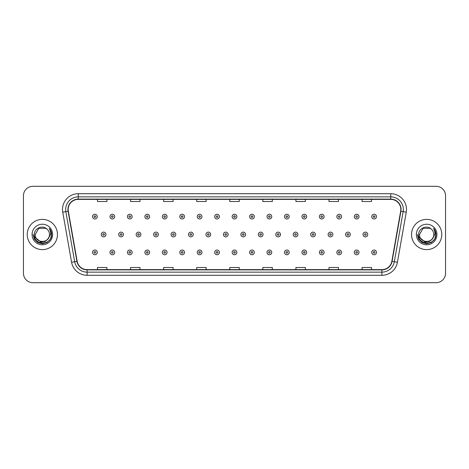 <?xml version="1.0" encoding="UTF-8"?>
<svg xmlns="http://www.w3.org/2000/svg" width="469" height="469" viewBox="0 0 469 469"><rect width="100%" height="100%" fill="white"/><g stroke="black" fill="none" stroke-linecap="round" stroke-linejoin="round"><path stroke-width="0.7" d="M27.231 234.5A15.119 15.119 0 0 0 42.351 249.619A15.119 15.119 0 0 0 57.47 234.5A15.119 15.119 0 0 0 42.351 219.381A15.119 15.119 0 0 0 27.231 234.5A15.119 15.119 0 0 0 42.351 249.619A15.119 15.119 0 0 0 57.47 234.5A15.119 15.119 0 0 0 42.351 219.381A15.119 15.119 0 0 0 27.231 234.5M411.53 234.5A15.119 15.119 0 0 0 426.649 249.619A15.119 15.119 0 0 0 441.769 234.5A15.119 15.119 0 0 0 426.649 219.381A15.119 15.119 0 0 0 411.53 234.5A15.119 15.119 0 0 0 426.649 249.619A15.119 15.119 0 0 0 441.769 234.5A15.119 15.119 0 0 0 426.649 219.381A15.119 15.119 0 0 0 411.53 234.5M68.181 209.455A10.078 10.078 0 0 1 78.259 199.378L390.741 199.378A10.078 10.078 0 0 1 400.667 211.208L391.838 261.292A10.078 10.078 0 0 1 381.907 269.622L87.093 269.622A10.078 10.078 0 0 1 77.162 261.292L68.333 211.208A10.078 10.078 0 0 1 68.181 209.455M67.929 209.455A10.33 10.33 0 0 0 68.087 211.249L76.916 261.339A10.33 10.33 0 0 0 87.093 269.874L381.907 269.874A10.33 10.33 0 0 0 392.084 261.339L400.913 211.249A10.33 10.33 0 0 0 390.741 199.126L78.259 199.126A10.33 10.33 0 0 0 67.929 209.455M62.752 212.193A15.753 15.753 0 0 1 78.259 193.709L390.741 193.709A15.753 15.753 0 0 1 406.248 212.193L397.419 262.277A15.753 15.753 0 0 1 381.907 275.291L87.093 275.291A15.753 15.753 0 0 1 71.581 262.277L62.752 212.193L65.853 211.648A12.599 12.599 0 0 1 78.259 196.857L390.741 196.857A12.599 12.599 0 0 1 403.147 211.648L394.318 261.731A12.599 12.599 0 0 1 381.907 272.143L87.093 272.143A12.599 12.599 0 0 1 74.682 261.731L65.853 211.648A12.599 12.599 0 0 1 65.66 209.455M445.55 195.755A9.45 9.45 0 0 0 436.1 186.304L32.9 186.304A9.45 9.45 0 0 0 23.45 195.755L23.45 273.245A9.45 9.45 0 0 0 32.9 282.696L436.1 282.696A9.45 9.45 0 0 0 445.55 273.245L445.55 195.755L445.55 273.245M229.775 199.378L229.775 201.512L239.225 201.512L239.225 199.378M196.699 199.378L196.699 201.512L206.149 201.512L206.149 199.378M163.622 199.378L163.622 201.512L173.073 201.512L173.073 199.378M130.552 199.378L130.552 201.512L140.002 201.512L140.002 199.378M97.476 199.378L97.476 201.512L106.926 201.512L106.926 199.378M262.851 199.378L262.851 201.512L272.301 201.512L272.301 199.378M295.927 199.378L295.927 201.512L305.378 201.512L305.378 199.378M328.998 199.378L328.998 201.512L338.448 201.512L338.448 199.378M362.074 199.378L362.074 201.512L371.524 201.512L371.524 199.378M239.225 269.622L239.225 267.488L229.775 267.488L229.775 269.622M206.149 269.622L206.149 267.488L196.699 267.488L196.699 269.622M173.073 269.622L173.073 267.488L163.622 267.488L163.622 269.622M140.002 269.622L140.002 267.488L130.552 267.488L130.552 269.622M106.926 269.622L106.926 267.488L97.476 267.488L97.476 269.622M272.301 269.622L272.301 267.488L262.851 267.488L262.851 269.622M305.378 269.622L305.378 267.488L295.927 267.488L295.927 269.622M338.448 269.622L338.448 267.488L328.998 267.488L328.998 269.622M371.524 269.622L371.524 267.488L362.074 267.488L362.074 269.622M23.45 195.755L23.45 273.245M436.1 186.304L32.9 186.304M32.9 282.696L436.1 282.696M97.253 216.608A2.363 2.363 0 0 1 94.89 218.97A2.363 2.363 0 0 1 92.528 216.608A2.363 2.363 0 0 1 94.89 214.245A2.363 2.363 0 0 1 97.253 216.608A2.363 2.363 0 0 0 94.89 214.245A2.363 2.363 0 0 0 92.528 216.608M101.257 234.5A2.363 2.363 0 0 1 103.62 232.137A2.363 2.363 0 0 1 105.982 234.5A2.363 2.363 0 0 1 103.62 236.863A2.363 2.363 0 0 1 101.257 234.5A2.363 2.363 0 0 0 103.62 236.863A2.363 2.363 0 0 0 105.982 234.5M92.528 252.392A2.363 2.363 0 0 1 94.89 250.03A2.363 2.363 0 0 1 97.253 252.392A2.363 2.363 0 0 1 94.89 254.755A2.363 2.363 0 0 1 92.528 252.392A2.363 2.363 0 0 0 94.89 254.755A2.363 2.363 0 0 0 97.253 252.392M114.706 216.608A2.363 2.363 0 0 1 112.343 218.97A2.363 2.363 0 0 1 109.981 216.608A2.363 2.363 0 0 1 112.343 214.245A2.363 2.363 0 0 1 114.706 216.608A2.363 2.363 0 0 0 112.343 214.245A2.363 2.363 0 0 0 109.981 216.608M132.158 216.608A2.363 2.363 0 0 1 129.796 218.97A2.363 2.363 0 0 1 127.433 216.608A2.363 2.363 0 0 1 129.796 214.245A2.363 2.363 0 0 1 132.158 216.608A2.363 2.363 0 0 0 129.796 214.245A2.363 2.363 0 0 0 127.433 216.608M149.605 216.608A2.363 2.363 0 0 1 147.243 218.97A2.363 2.363 0 0 1 144.88 216.608A2.363 2.363 0 0 1 147.243 214.245A2.363 2.363 0 0 1 149.605 216.608A2.363 2.363 0 0 0 147.243 214.245A2.363 2.363 0 0 0 144.88 216.608M167.058 216.608A2.363 2.363 0 0 1 164.695 218.97A2.363 2.363 0 0 1 162.333 216.608A2.363 2.363 0 0 1 164.695 214.245A2.363 2.363 0 0 1 167.058 216.608A2.363 2.363 0 0 0 164.695 214.245A2.363 2.363 0 0 0 162.333 216.608M118.704 234.5A2.363 2.363 0 0 1 121.066 232.137A2.363 2.363 0 0 1 123.429 234.5A2.363 2.363 0 0 1 121.066 236.863A2.363 2.363 0 0 1 118.704 234.5A2.363 2.363 0 0 0 121.066 236.863A2.363 2.363 0 0 0 123.429 234.5M136.157 234.5A2.363 2.363 0 0 1 138.519 232.137A2.363 2.363 0 0 1 140.882 234.5A2.363 2.363 0 0 1 138.519 236.863A2.363 2.363 0 0 1 136.157 234.5A2.363 2.363 0 0 0 138.519 236.863A2.363 2.363 0 0 0 140.882 234.5M153.609 234.5A2.363 2.363 0 0 1 155.972 232.137A2.363 2.363 0 0 1 158.334 234.5A2.363 2.363 0 0 1 155.972 236.863A2.363 2.363 0 0 1 153.609 234.5A2.363 2.363 0 0 0 155.972 236.863A2.363 2.363 0 0 0 158.334 234.5M49.474 234.5C49.907 243.687 34.794 243.687 35.228 234.5L38.792 228.333L45.909 228.333L47.017 229.118C42.644 224.54 34.231 228.315 34.313 234.5C33.51 245.492 51.332 245.779 51.619 235.033L51.637 234.5C51.608 232.167 50.834 230.115 49.304 228.344C50.464 230.256 50.875 232.307 50.535 234.5L47.809 239.073A7.123 7.123 0 0 0 49.474 234.5C49.907 243.687 34.794 243.687 35.228 234.5C34.794 243.687 49.907 243.687 49.474 234.5A7.123 7.123 0 0 0 47.017 229.118M47.809 239.073C44.027 244.185 34.858 240.914 35.228 234.5M48.26 238.692L45.047 241.476L40.832 242.063L34.53 236.81M32.08 234.5A10.271 10.271 0 0 0 42.351 244.771A10.271 10.271 0 0 0 52.622 234.5A10.271 10.271 0 0 0 42.351 224.229A10.271 10.271 0 0 0 32.08 234.5M49.304 228.344L51.631 234.77L51.197 231.686L51.631 234.77L51.197 231.686L51.631 234.77L49.374 228.426L51.631 234.77L49.374 228.426L51.637 234.5L50.394 239.143L46.994 242.543L42.351 243.786L37.708 242.543L34.307 239.143L33.065 234.5M49.374 228.426L51.631 234.776M433.772 234.5C434.206 243.687 419.093 243.687 419.526 234.5L423.091 228.333L430.208 228.333L431.316 229.118C426.942 224.54 418.53 228.315 418.612 234.5C417.809 245.492 435.631 245.779 435.924 235.033L435.936 234.5C435.912 232.167 435.132 230.115 433.602 228.344C434.769 230.256 435.173 232.307 434.833 234.5L432.107 239.073A7.123 7.123 0 0 0 433.772 234.5C434.206 243.687 419.093 243.687 419.526 234.5C419.093 243.687 434.206 243.687 433.772 234.5A7.123 7.123 0 0 0 431.316 229.118M432.107 239.073C428.326 244.185 419.157 240.914 419.526 234.5M432.559 238.692L429.346 241.476L425.131 242.063L418.835 236.81M416.378 234.5A10.271 10.271 0 0 0 426.649 244.771A10.271 10.271 0 0 0 436.92 234.5A10.271 10.271 0 0 0 426.649 224.229A10.271 10.271 0 0 0 416.378 234.5M433.602 228.344L435.93 234.77L435.502 231.686L435.936 234.5M417.363 234.5L418.606 239.143L422.006 242.543L426.649 243.786L431.292 242.543L434.693 239.143L435.936 234.5L433.673 228.426L435.93 234.77L433.743 228.503M433.673 228.426L435.93 234.776M184.51 216.608A2.363 2.363 0 0 1 182.148 218.97A2.363 2.363 0 0 1 179.785 216.608A2.363 2.363 0 0 1 182.148 214.245A2.363 2.363 0 0 1 184.51 216.608A2.363 2.363 0 0 0 182.148 214.245A2.363 2.363 0 0 0 179.785 216.608M201.963 216.608A2.363 2.363 0 0 1 199.601 218.97A2.363 2.363 0 0 1 197.238 216.608A2.363 2.363 0 0 1 199.601 214.245A2.363 2.363 0 0 1 201.963 216.608A2.363 2.363 0 0 0 199.601 214.245A2.363 2.363 0 0 0 197.238 216.608M219.41 216.608A2.363 2.363 0 0 1 217.047 218.97A2.363 2.363 0 0 1 214.685 216.608A2.363 2.363 0 0 1 217.047 214.245A2.363 2.363 0 0 1 219.41 216.608A2.363 2.363 0 0 0 217.047 214.245A2.363 2.363 0 0 0 214.685 216.608M171.062 234.5A2.363 2.363 0 0 1 173.419 232.137A2.363 2.363 0 0 1 175.781 234.5A2.363 2.363 0 0 1 173.419 236.863A2.363 2.363 0 0 1 171.062 234.5A2.363 2.363 0 0 0 173.419 236.863A2.363 2.363 0 0 0 175.781 234.5M188.509 234.5A2.363 2.363 0 0 1 190.871 232.137A2.363 2.363 0 0 1 193.234 234.5A2.363 2.363 0 0 1 190.871 236.863A2.363 2.363 0 0 1 188.509 234.5A2.363 2.363 0 0 0 190.871 236.863A2.363 2.363 0 0 0 193.234 234.5M205.961 234.5A2.363 2.363 0 0 1 208.324 232.137A2.363 2.363 0 0 1 210.687 234.5A2.363 2.363 0 0 1 208.324 236.863A2.363 2.363 0 0 1 205.961 234.5A2.363 2.363 0 0 0 208.324 236.863A2.363 2.363 0 0 0 210.687 234.5M236.863 216.608A2.363 2.363 0 0 1 234.5 218.97A2.363 2.363 0 0 1 232.137 216.608A2.363 2.363 0 0 1 234.5 214.245A2.363 2.363 0 0 1 236.863 216.608A2.363 2.363 0 0 0 234.5 214.245A2.363 2.363 0 0 0 232.137 216.608M254.315 216.608A2.363 2.363 0 0 1 251.953 218.97A2.363 2.363 0 0 1 249.59 216.608A2.363 2.363 0 0 1 251.953 214.245A2.363 2.363 0 0 1 254.315 216.608A2.363 2.363 0 0 0 251.953 214.245A2.363 2.363 0 0 0 249.59 216.608M271.762 216.608A2.363 2.363 0 0 1 269.399 218.97A2.363 2.363 0 0 1 267.037 216.608A2.363 2.363 0 0 1 269.399 214.245A2.363 2.363 0 0 1 271.762 216.608A2.363 2.363 0 0 0 269.399 214.245A2.363 2.363 0 0 0 267.037 216.608M289.215 216.608A2.363 2.363 0 0 1 286.852 218.97A2.363 2.363 0 0 1 284.49 216.608A2.363 2.363 0 0 1 286.852 214.245A2.363 2.363 0 0 1 289.215 216.608A2.363 2.363 0 0 0 286.852 214.245A2.363 2.363 0 0 0 284.49 216.608M306.667 216.608A2.363 2.363 0 0 1 304.305 218.97A2.363 2.363 0 0 1 301.942 216.608A2.363 2.363 0 0 1 304.305 214.245A2.363 2.363 0 0 1 306.667 216.608A2.363 2.363 0 0 0 304.305 214.245A2.363 2.363 0 0 0 301.942 216.608M223.414 234.5A2.363 2.363 0 0 1 225.777 232.137A2.363 2.363 0 0 1 228.139 234.5A2.363 2.363 0 0 1 225.777 236.863A2.363 2.363 0 0 1 223.414 234.5A2.363 2.363 0 0 0 225.777 236.863A2.363 2.363 0 0 0 228.139 234.5M240.861 234.5A2.363 2.363 0 0 1 243.223 232.137A2.363 2.363 0 0 1 245.586 234.5A2.363 2.363 0 0 1 243.223 236.863A2.363 2.363 0 0 1 240.861 234.5A2.363 2.363 0 0 0 243.223 236.863A2.363 2.363 0 0 0 245.586 234.5M258.313 234.5A2.363 2.363 0 0 1 260.676 232.137A2.363 2.363 0 0 1 263.039 234.5A2.363 2.363 0 0 1 260.676 236.863A2.363 2.363 0 0 1 258.313 234.5A2.363 2.363 0 0 0 260.676 236.863A2.363 2.363 0 0 0 263.039 234.5M275.766 234.5A2.363 2.363 0 0 1 278.129 232.137A2.363 2.363 0 0 1 280.491 234.5A2.363 2.363 0 0 1 278.129 236.863A2.363 2.363 0 0 1 275.766 234.5A2.363 2.363 0 0 0 278.129 236.863A2.363 2.363 0 0 0 280.491 234.5M293.219 234.5A2.363 2.363 0 0 1 295.581 232.137A2.363 2.363 0 0 1 297.938 234.5A2.363 2.363 0 0 1 295.581 236.863A2.363 2.363 0 0 1 293.219 234.5A2.363 2.363 0 0 0 295.581 236.863A2.363 2.363 0 0 0 297.938 234.5M324.12 216.608A2.363 2.363 0 0 1 321.757 218.97A2.363 2.363 0 0 1 319.395 216.608A2.363 2.363 0 0 1 321.757 214.245A2.363 2.363 0 0 1 324.12 216.608A2.363 2.363 0 0 0 321.757 214.245A2.363 2.363 0 0 0 319.395 216.608M341.567 216.608A2.363 2.363 0 0 1 339.204 218.97A2.363 2.363 0 0 1 336.842 216.608A2.363 2.363 0 0 1 339.204 214.245A2.363 2.363 0 0 1 341.567 216.608A2.363 2.363 0 0 0 339.204 214.245A2.363 2.363 0 0 0 336.842 216.608M359.019 216.608A2.363 2.363 0 0 1 356.657 218.97A2.363 2.363 0 0 1 354.294 216.608A2.363 2.363 0 0 1 356.657 214.245A2.363 2.363 0 0 1 359.019 216.608A2.363 2.363 0 0 0 356.657 214.245A2.363 2.363 0 0 0 354.294 216.608M376.472 216.608A2.363 2.363 0 0 1 374.11 218.97A2.363 2.363 0 0 1 371.747 216.608A2.363 2.363 0 0 1 374.11 214.245A2.363 2.363 0 0 1 376.472 216.608A2.363 2.363 0 0 0 374.11 214.245A2.363 2.363 0 0 0 371.747 216.608M310.666 234.5A2.363 2.363 0 0 1 313.028 232.137A2.363 2.363 0 0 1 315.391 234.5A2.363 2.363 0 0 1 313.028 236.863A2.363 2.363 0 0 1 310.666 234.5A2.363 2.363 0 0 0 313.028 236.863A2.363 2.363 0 0 0 315.391 234.5M328.118 234.5A2.363 2.363 0 0 1 330.481 232.137A2.363 2.363 0 0 1 332.843 234.5A2.363 2.363 0 0 1 330.481 236.863A2.363 2.363 0 0 1 328.118 234.5A2.363 2.363 0 0 0 330.481 236.863A2.363 2.363 0 0 0 332.843 234.5M345.571 234.5A2.363 2.363 0 0 1 347.934 232.137A2.363 2.363 0 0 1 350.296 234.5A2.363 2.363 0 0 1 347.934 236.863A2.363 2.363 0 0 1 345.571 234.5A2.363 2.363 0 0 0 347.934 236.863A2.363 2.363 0 0 0 350.296 234.5M363.018 234.5A2.363 2.363 0 0 1 365.38 232.137A2.363 2.363 0 0 1 367.743 234.5A2.363 2.363 0 0 1 365.38 236.863A2.363 2.363 0 0 1 363.018 234.5A2.363 2.363 0 0 0 365.38 236.863A2.363 2.363 0 0 0 367.743 234.5M109.981 252.392A2.363 2.363 0 0 1 112.343 250.03A2.363 2.363 0 0 1 114.706 252.392A2.363 2.363 0 0 1 112.343 254.755A2.363 2.363 0 0 1 109.981 252.392A2.363 2.363 0 0 0 112.343 254.755A2.363 2.363 0 0 0 114.706 252.392M127.433 252.392A2.363 2.363 0 0 1 129.796 250.03A2.363 2.363 0 0 1 132.158 252.392A2.363 2.363 0 0 1 129.796 254.755A2.363 2.363 0 0 1 127.433 252.392A2.363 2.363 0 0 0 129.796 254.755A2.363 2.363 0 0 0 132.158 252.392M144.88 252.392A2.363 2.363 0 0 1 147.243 250.03A2.363 2.363 0 0 1 149.605 252.392A2.363 2.363 0 0 1 147.243 254.755A2.363 2.363 0 0 1 144.88 252.392A2.363 2.363 0 0 0 147.243 254.755A2.363 2.363 0 0 0 149.605 252.392M162.333 252.392A2.363 2.363 0 0 1 164.695 250.03A2.363 2.363 0 0 1 167.058 252.392A2.363 2.363 0 0 1 164.695 254.755A2.363 2.363 0 0 1 162.333 252.392A2.363 2.363 0 0 0 164.695 254.755A2.363 2.363 0 0 0 167.058 252.392M179.785 252.392A2.363 2.363 0 0 1 182.148 250.03A2.363 2.363 0 0 1 184.51 252.392A2.363 2.363 0 0 1 182.148 254.755A2.363 2.363 0 0 1 179.785 252.392A2.363 2.363 0 0 0 182.148 254.755A2.363 2.363 0 0 0 184.51 252.392M197.238 252.392A2.363 2.363 0 0 1 199.601 250.03A2.363 2.363 0 0 1 201.963 252.392A2.363 2.363 0 0 1 199.601 254.755A2.363 2.363 0 0 1 197.238 252.392A2.363 2.363 0 0 0 199.601 254.755A2.363 2.363 0 0 0 201.963 252.392M214.685 252.392A2.363 2.363 0 0 1 217.047 250.03A2.363 2.363 0 0 1 219.41 252.392A2.363 2.363 0 0 1 217.047 254.755A2.363 2.363 0 0 1 214.685 252.392A2.363 2.363 0 0 0 217.047 254.755A2.363 2.363 0 0 0 219.41 252.392M232.137 252.392A2.363 2.363 0 0 1 234.5 250.03A2.363 2.363 0 0 1 236.863 252.392A2.363 2.363 0 0 1 234.5 254.755A2.363 2.363 0 0 1 232.137 252.392A2.363 2.363 0 0 0 234.5 254.755A2.363 2.363 0 0 0 236.863 252.392M249.59 252.392A2.363 2.363 0 0 1 251.953 250.03A2.363 2.363 0 0 1 254.315 252.392A2.363 2.363 0 0 1 251.953 254.755A2.363 2.363 0 0 1 249.59 252.392A2.363 2.363 0 0 0 251.953 254.755A2.363 2.363 0 0 0 254.315 252.392M267.037 252.392A2.363 2.363 0 0 1 269.399 250.03A2.363 2.363 0 0 1 271.762 252.392A2.363 2.363 0 0 1 269.399 254.755A2.363 2.363 0 0 1 267.037 252.392A2.363 2.363 0 0 0 269.399 254.755A2.363 2.363 0 0 0 271.762 252.392M284.49 252.392A2.363 2.363 0 0 1 286.852 250.03A2.363 2.363 0 0 1 289.215 252.392A2.363 2.363 0 0 1 286.852 254.755A2.363 2.363 0 0 1 284.49 252.392A2.363 2.363 0 0 0 286.852 254.755A2.363 2.363 0 0 0 289.215 252.392M301.942 252.392A2.363 2.363 0 0 1 304.305 250.03A2.363 2.363 0 0 1 306.667 252.392A2.363 2.363 0 0 1 304.305 254.755A2.363 2.363 0 0 1 301.942 252.392A2.363 2.363 0 0 0 304.305 254.755A2.363 2.363 0 0 0 306.667 252.392M319.395 252.392A2.363 2.363 0 0 1 321.757 250.03A2.363 2.363 0 0 1 324.12 252.392A2.363 2.363 0 0 1 321.757 254.755A2.363 2.363 0 0 1 319.395 252.392A2.363 2.363 0 0 0 321.757 254.755A2.363 2.363 0 0 0 324.12 252.392M336.842 252.392A2.363 2.363 0 0 1 339.204 250.03A2.363 2.363 0 0 1 341.567 252.392A2.363 2.363 0 0 1 339.204 254.755A2.363 2.363 0 0 1 336.842 252.392A2.363 2.363 0 0 0 339.204 254.755A2.363 2.363 0 0 0 341.567 252.392M354.294 252.392A2.363 2.363 0 0 1 356.657 250.03A2.363 2.363 0 0 1 359.019 252.392A2.363 2.363 0 0 1 356.657 254.755A2.363 2.363 0 0 1 354.294 252.392A2.363 2.363 0 0 0 356.657 254.755A2.363 2.363 0 0 0 359.019 252.392M371.747 252.392A2.363 2.363 0 0 1 374.11 250.03A2.363 2.363 0 0 1 376.472 252.392A2.363 2.363 0 0 1 374.11 254.755A2.363 2.363 0 0 1 371.747 252.392A2.363 2.363 0 0 0 374.11 254.755A2.363 2.363 0 0 0 376.472 252.392M390.741 193.709L390.741 199.126M65.853 211.648L68.087 211.249M87.093 275.291L87.093 269.874M381.907 269.874L381.907 275.291M392.084 261.339L397.419 262.277M71.581 262.277L76.916 261.339M400.913 211.249L406.248 212.193M78.259 193.709L78.259 199.126M94.105 216.608A0.786 0.786 0 0 0 94.89 217.393A0.786 0.786 0 0 0 95.682 216.608A0.786 0.786 0 0 0 94.89 215.822A0.786 0.786 0 0 0 94.105 216.608M104.405 234.5A0.786 0.786 0 0 0 103.62 233.714A0.786 0.786 0 0 0 102.828 234.5A0.786 0.786 0 0 0 103.62 235.286A0.786 0.786 0 0 0 104.405 234.5M95.682 252.392A0.786 0.786 0 0 0 94.89 251.607A0.786 0.786 0 0 0 94.105 252.392A0.786 0.786 0 0 0 94.89 253.178A0.786 0.786 0 0 0 95.682 252.392M111.558 216.608A0.786 0.786 0 0 0 112.343 217.393A0.786 0.786 0 0 0 113.129 216.608A0.786 0.786 0 0 0 112.343 215.822A0.786 0.786 0 0 0 111.558 216.608M129.004 216.608A0.786 0.786 0 0 0 129.796 217.393A0.786 0.786 0 0 0 130.581 216.608A0.786 0.786 0 0 0 129.796 215.822A0.786 0.786 0 0 0 129.004 216.608M146.457 216.608A0.786 0.786 0 0 0 147.243 217.393A0.786 0.786 0 0 0 148.034 216.608A0.786 0.786 0 0 0 147.243 215.822A0.786 0.786 0 0 0 146.457 216.608M163.91 216.608A0.786 0.786 0 0 0 164.695 217.393A0.786 0.786 0 0 0 165.481 216.608A0.786 0.786 0 0 0 164.695 215.822A0.786 0.786 0 0 0 163.91 216.608M121.858 234.5A0.786 0.786 0 0 0 121.066 233.714A0.786 0.786 0 0 0 120.281 234.5A0.786 0.786 0 0 0 121.066 235.286A0.786 0.786 0 0 0 121.858 234.5M139.305 234.5A0.786 0.786 0 0 0 138.519 233.714A0.786 0.786 0 0 0 137.734 234.5A0.786 0.786 0 0 0 138.519 235.286A0.786 0.786 0 0 0 139.305 234.5M156.757 234.5A0.786 0.786 0 0 0 155.972 233.714A0.786 0.786 0 0 0 155.18 234.5A0.786 0.786 0 0 0 155.972 235.286A0.786 0.786 0 0 0 156.757 234.5M181.362 216.608A0.786 0.786 0 0 0 182.148 217.393A0.786 0.786 0 0 0 182.933 216.608A0.786 0.786 0 0 0 182.148 215.822A0.786 0.786 0 0 0 181.362 216.608M198.809 216.608A0.786 0.786 0 0 0 199.601 217.393A0.786 0.786 0 0 0 200.386 216.608A0.786 0.786 0 0 0 199.601 215.822A0.786 0.786 0 0 0 198.809 216.608M216.262 216.608A0.786 0.786 0 0 0 217.047 217.393A0.786 0.786 0 0 0 217.839 216.608A0.786 0.786 0 0 0 217.047 215.822A0.786 0.786 0 0 0 216.262 216.608M174.21 234.5A0.786 0.786 0 0 0 173.419 233.714A0.786 0.786 0 0 0 172.633 234.5A0.786 0.786 0 0 0 173.419 235.286A0.786 0.786 0 0 0 174.21 234.5M191.663 234.5A0.786 0.786 0 0 0 190.871 233.714A0.786 0.786 0 0 0 190.086 234.5A0.786 0.786 0 0 0 190.871 235.286A0.786 0.786 0 0 0 191.663 234.5M209.11 234.5A0.786 0.786 0 0 0 208.324 233.714A0.786 0.786 0 0 0 207.538 234.5A0.786 0.786 0 0 0 208.324 235.286A0.786 0.786 0 0 0 209.11 234.5M233.714 216.608A0.786 0.786 0 0 0 234.5 217.393A0.786 0.786 0 0 0 235.286 216.608A0.786 0.786 0 0 0 234.5 215.822A0.786 0.786 0 0 0 233.714 216.608M251.161 216.608A0.786 0.786 0 0 0 251.953 217.393A0.786 0.786 0 0 0 252.738 216.608A0.786 0.786 0 0 0 251.953 215.822A0.786 0.786 0 0 0 251.161 216.608M268.614 216.608A0.786 0.786 0 0 0 269.399 217.393A0.786 0.786 0 0 0 270.191 216.608A0.786 0.786 0 0 0 269.399 215.822A0.786 0.786 0 0 0 268.614 216.608M286.067 216.608A0.786 0.786 0 0 0 286.852 217.393A0.786 0.786 0 0 0 287.638 216.608A0.786 0.786 0 0 0 286.852 215.822A0.786 0.786 0 0 0 286.067 216.608M303.519 216.608A0.786 0.786 0 0 0 304.305 217.393A0.786 0.786 0 0 0 305.09 216.608A0.786 0.786 0 0 0 304.305 215.822A0.786 0.786 0 0 0 303.519 216.608M226.562 234.5A0.786 0.786 0 0 0 225.777 233.714A0.786 0.786 0 0 0 224.985 234.5A0.786 0.786 0 0 0 225.777 235.286A0.786 0.786 0 0 0 226.562 234.5M244.015 234.5A0.786 0.786 0 0 0 243.223 233.714A0.786 0.786 0 0 0 242.438 234.5A0.786 0.786 0 0 0 243.223 235.286A0.786 0.786 0 0 0 244.015 234.5M261.462 234.5A0.786 0.786 0 0 0 260.676 233.714A0.786 0.786 0 0 0 259.89 234.5A0.786 0.786 0 0 0 260.676 235.286A0.786 0.786 0 0 0 261.462 234.5M278.914 234.5A0.786 0.786 0 0 0 278.129 233.714A0.786 0.786 0 0 0 277.337 234.5A0.786 0.786 0 0 0 278.129 235.286A0.786 0.786 0 0 0 278.914 234.5M296.367 234.5A0.786 0.786 0 0 0 295.581 233.714A0.786 0.786 0 0 0 294.79 234.5A0.786 0.786 0 0 0 295.581 235.286A0.786 0.786 0 0 0 296.367 234.5M320.966 216.608A0.786 0.786 0 0 0 321.757 217.393A0.786 0.786 0 0 0 322.543 216.608A0.786 0.786 0 0 0 321.757 215.822A0.786 0.786 0 0 0 320.966 216.608M338.419 216.608A0.786 0.786 0 0 0 339.204 217.393A0.786 0.786 0 0 0 339.996 216.608A0.786 0.786 0 0 0 339.204 215.822A0.786 0.786 0 0 0 338.419 216.608M355.871 216.608A0.786 0.786 0 0 0 356.657 217.393A0.786 0.786 0 0 0 357.442 216.608A0.786 0.786 0 0 0 356.657 215.822A0.786 0.786 0 0 0 355.871 216.608M373.318 216.608A0.786 0.786 0 0 0 374.11 217.393A0.786 0.786 0 0 0 374.895 216.608A0.786 0.786 0 0 0 374.11 215.822A0.786 0.786 0 0 0 373.318 216.608M313.82 234.5A0.786 0.786 0 0 0 313.028 233.714A0.786 0.786 0 0 0 312.243 234.5A0.786 0.786 0 0 0 313.028 235.286A0.786 0.786 0 0 0 313.82 234.5M331.266 234.5A0.786 0.786 0 0 0 330.481 233.714A0.786 0.786 0 0 0 329.695 234.5A0.786 0.786 0 0 0 330.481 235.286A0.786 0.786 0 0 0 331.266 234.5M348.719 234.5A0.786 0.786 0 0 0 347.934 233.714A0.786 0.786 0 0 0 347.142 234.5A0.786 0.786 0 0 0 347.934 235.286A0.786 0.786 0 0 0 348.719 234.5M366.172 234.5A0.786 0.786 0 0 0 365.38 233.714A0.786 0.786 0 0 0 364.595 234.5A0.786 0.786 0 0 0 365.38 235.286A0.786 0.786 0 0 0 366.172 234.5M113.129 252.392A0.786 0.786 0 0 0 112.343 251.607A0.786 0.786 0 0 0 111.558 252.392A0.786 0.786 0 0 0 112.343 253.178A0.786 0.786 0 0 0 113.129 252.392M130.581 252.392A0.786 0.786 0 0 0 129.796 251.607A0.786 0.786 0 0 0 129.004 252.392A0.786 0.786 0 0 0 129.796 253.178A0.786 0.786 0 0 0 130.581 252.392M148.034 252.392A0.786 0.786 0 0 0 147.243 251.607A0.786 0.786 0 0 0 146.457 252.392A0.786 0.786 0 0 0 147.243 253.178A0.786 0.786 0 0 0 148.034 252.392M165.481 252.392A0.786 0.786 0 0 0 164.695 251.607A0.786 0.786 0 0 0 163.91 252.392A0.786 0.786 0 0 0 164.695 253.178A0.786 0.786 0 0 0 165.481 252.392M182.933 252.392A0.786 0.786 0 0 0 182.148 251.607A0.786 0.786 0 0 0 181.362 252.392A0.786 0.786 0 0 0 182.148 253.178A0.786 0.786 0 0 0 182.933 252.392M200.386 252.392A0.786 0.786 0 0 0 199.601 251.607A0.786 0.786 0 0 0 198.809 252.392A0.786 0.786 0 0 0 199.601 253.178A0.786 0.786 0 0 0 200.386 252.392M217.839 252.392A0.786 0.786 0 0 0 217.047 251.607A0.786 0.786 0 0 0 216.262 252.392A0.786 0.786 0 0 0 217.047 253.178A0.786 0.786 0 0 0 217.839 252.392M235.286 252.392A0.786 0.786 0 0 0 234.5 251.607A0.786 0.786 0 0 0 233.714 252.392A0.786 0.786 0 0 0 234.5 253.178A0.786 0.786 0 0 0 235.286 252.392M252.738 252.392A0.786 0.786 0 0 0 251.953 251.607A0.786 0.786 0 0 0 251.161 252.392A0.786 0.786 0 0 0 251.953 253.178A0.786 0.786 0 0 0 252.738 252.392M270.191 252.392A0.786 0.786 0 0 0 269.399 251.607A0.786 0.786 0 0 0 268.614 252.392A0.786 0.786 0 0 0 269.399 253.178A0.786 0.786 0 0 0 270.191 252.392M287.638 252.392A0.786 0.786 0 0 0 286.852 251.607A0.786 0.786 0 0 0 286.067 252.392A0.786 0.786 0 0 0 286.852 253.178A0.786 0.786 0 0 0 287.638 252.392M305.09 252.392A0.786 0.786 0 0 0 304.305 251.607A0.786 0.786 0 0 0 303.519 252.392A0.786 0.786 0 0 0 304.305 253.178A0.786 0.786 0 0 0 305.09 252.392M322.543 252.392A0.786 0.786 0 0 0 321.757 251.607A0.786 0.786 0 0 0 320.966 252.392A0.786 0.786 0 0 0 321.757 253.178A0.786 0.786 0 0 0 322.543 252.392M339.996 252.392A0.786 0.786 0 0 0 339.204 251.607A0.786 0.786 0 0 0 338.419 252.392A0.786 0.786 0 0 0 339.204 253.178A0.786 0.786 0 0 0 339.996 252.392M357.442 252.392A0.786 0.786 0 0 0 356.657 251.607A0.786 0.786 0 0 0 355.871 252.392A0.786 0.786 0 0 0 356.657 253.178A0.786 0.786 0 0 0 357.442 252.392M374.895 252.392A0.786 0.786 0 0 0 374.11 251.607A0.786 0.786 0 0 0 373.318 252.392A0.786 0.786 0 0 0 374.11 253.178A0.786 0.786 0 0 0 374.895 252.392"/></g></svg>
